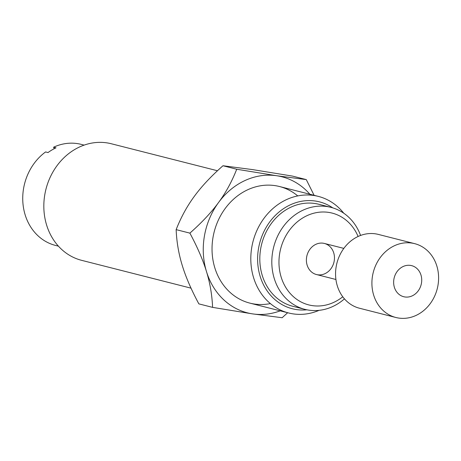 <?xml version="1.0" encoding="UTF-8"?>
<svg xmlns="http://www.w3.org/2000/svg" width="461" height="461" viewBox="0 0 461 461"><rect width="100%" height="100%" fill="white"/><g stroke="black" fill="none" stroke-linecap="round" stroke-linejoin="round"><path stroke-width="0.69" d="M326.232 273.004A16.043 13.905 -75.7 0 1 316.477 274.543A16.043 13.905 -75.7 0 1 306.957 255.567A16.043 13.905 -75.7 0 1 324.383 243.448A16.043 13.905 -75.7 0 1 334.432 256.794A16.043 13.905 -75.7 0 1 326.232 273.004M342.765 296.78A47.374 41.058 -75.7 0 1 284.506 285.209A47.374 41.058 -75.7 0 1 301.39 218.808A47.374 41.058 -75.7 0 1 358.099 236.476M344.448 298.866A52.635 45.616 -75.7 0 1 304.911 309.36A52.635 45.616 -75.7 0 1 273.673 247.108A52.635 45.616 -75.7 0 1 330.854 207.335A52.635 45.616 -75.7 0 1 359.839 233.554A52.635 45.616 -75.7 0 1 360.577 235.444M304.911 309.36L292.914 306.311A52.635 45.616 -75.7 0 1 261.675 244.053A52.635 45.616 -75.7 0 1 318.856 204.286L330.854 207.335M306.87 309.804A55.141 47.788 -75.7 0 1 259.572 243.517A55.141 47.788 -75.7 0 1 332.784 207.882M319.07 310.351A60.155 52.133 -75.7 0 1 288.638 312.979A60.155 52.133 -75.7 0 1 252.933 241.835A60.155 52.133 -75.7 0 1 318.286 196.38A60.155 52.133 -75.7 0 1 343.768 213.23M58.426 246.162L55.516 245.425A52.133 45.184 -75.7 0 1 23.05 204.517A52.133 45.184 -75.7 0 1 45.593 151.934L48.019 152.551A52.133 45.184 104.3 0 1 56.012 147.825L53.585 147.209A52.133 45.184 -75.7 0 1 81.211 144.374L84.121 145.111M54.208 148.713L53.585 147.209M191.021 288.16L81.655 260.344A60.155 52.133 -75.7 0 1 45.956 189.2A60.155 52.133 -75.7 0 1 111.303 143.751L217.477 170.749M343.831 248.393L324.383 243.448A16.043 13.905 104.3 0 0 311.573 247.355A16.043 13.905 104.3 0 0 306.663 263.196A16.043 13.905 104.3 0 0 316.477 274.543L335.925 279.487M416.537 292.821A16.043 13.905 -75.7 0 1 393.815 284.771A16.043 13.905 -75.7 0 1 412.687 265.957A16.043 13.905 -75.7 0 1 416.537 292.821M426.292 308.207A38.096 33.019 -75.7 0 1 395.866 317.491A38.096 33.019 -75.7 0 1 373.254 272.428A38.096 33.019 -75.7 0 1 414.646 243.644A38.096 33.019 -75.7 0 1 437.95 270.59A38.096 33.019 -75.7 0 1 426.292 308.207M395.866 317.491L359.511 308.242A38.096 33.019 -75.7 0 1 336.905 263.185A38.096 33.019 -75.7 0 1 378.291 234.401L414.646 243.644M287.652 312.731L282.149 317.733L252.622 313.889L212.596 307.372C212.072 294.994 210.032 283.066 206.488 271.587A70.181 60.823 104.3 0 0 252.622 313.889A70.181 60.823 104.3 0 0 280.219 310.841M189.88 233.128C201.797 222.6 211.351 212.394 218.549 202.517A70.181 60.823 104.3 0 0 206.488 271.587C203.013 260.131 197.481 247.309 189.88 233.128L176.142 229.636C176.667 242.019 178.707 253.948 182.251 265.421C185.72 276.882 191.257 289.698 198.858 303.88L212.596 307.372M309.873 194.242A70.181 60.823 104.3 0 0 276.744 175.75L306.271 179.594L314.108 195.32M236.718 169.239L276.744 175.75A70.181 60.823 104.3 0 0 218.549 202.517C225.821 192.663 231.877 181.571 236.718 169.239L222.98 165.747C211.063 176.275 201.509 186.48 194.311 196.357C187.039 206.211 180.983 217.31 176.142 229.636M270.382 303.586A60.155 52.133 -75.7 0 1 217.955 275.897A60.155 52.133 -75.7 0 1 225.141 208.562A60.155 52.133 -75.7 0 1 297.76 195.913M306.271 179.594L292.533 176.102L252.507 169.59L222.98 165.747M318.286 196.38L279.51 186.521M288.638 312.979L249.856 303.119"/></g></svg>
